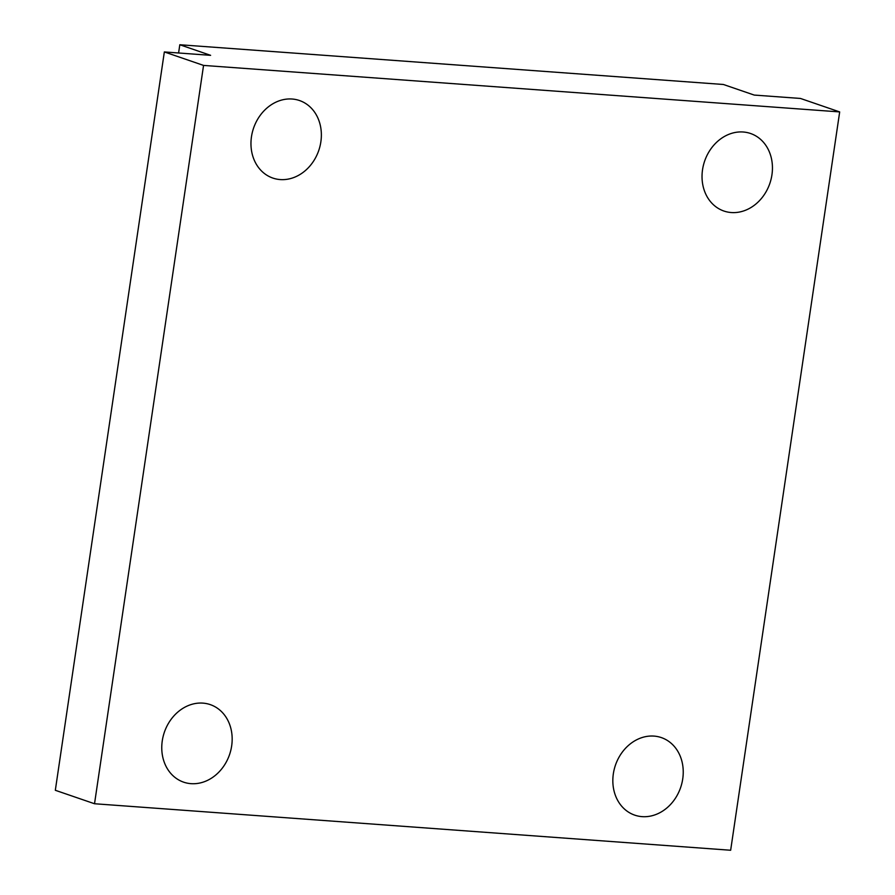 <?xml version="1.0" encoding="UTF-8"?>
<svg xmlns="http://www.w3.org/2000/svg" width="895" height="895" viewBox="0 0 895 895"><rect width="100%" height="100%" fill="white"/><g stroke="black" fill="none" stroke-linecap="round" stroke-linejoin="round"><path stroke-width="1.34" d="M292.117 99.021A40.991 34.457 -71 0 1 299.489 100.531A40.991 34.457 -71 0 1 320.007 146.198A40.991 34.457 -71 0 1 280.224 179.571A40.991 34.457 -71 0 1 272.852 178.071A40.991 34.457 -71 0 1 252.323 132.393A40.991 34.457 -71 0 1 292.117 99.021M743.186 132.001A40.991 34.457 -71 0 1 750.558 133.5A40.991 34.457 -71 0 1 771.087 179.179A40.991 34.457 -71 0 1 731.293 212.54A40.991 34.457 -71 0 1 723.921 211.041A40.991 34.457 -71 0 1 703.392 165.362A40.991 34.457 -71 0 1 743.186 132.001M653.976 736.093A40.991 34.457 -71 0 1 661.349 737.592A40.991 34.457 -71 0 1 681.878 783.27A40.991 34.457 -71 0 1 642.084 816.643A40.991 34.457 -71 0 1 634.723 815.132A40.991 34.457 -71 0 1 614.194 769.454A40.991 34.457 -71 0 1 653.976 736.093M202.908 703.123A40.991 34.457 -71 0 1 210.28 704.622A40.991 34.457 -71 0 1 230.809 750.301A40.991 34.457 -71 0 1 191.015 783.662A40.991 34.457 -71 0 1 183.643 782.163A40.991 34.457 -71 0 1 163.125 736.484A40.991 34.457 -71 0 1 202.908 703.123M800.477 98.45L839.678 111.92L203.557 65.413L164.344 51.944L210.616 55.333L179.805 44.75L723.406 84.488L754.216 95.071L800.477 98.45M203.557 65.413L94.523 803.744L730.656 850.25L839.678 111.92M94.523 803.744L55.322 790.285L164.344 51.944M178.597 52.984L179.805 44.75"/></g></svg>
